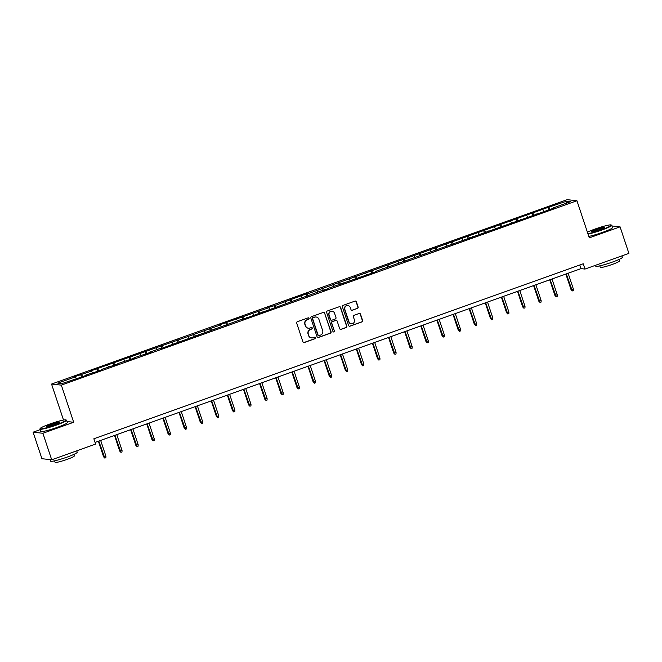 <?xml version="1.0" encoding="UTF-8"?>
<svg xmlns="http://www.w3.org/2000/svg" width="662" height="662" viewBox="0 0 662 662"><rect width="100%" height="100%" fill="white"/><g stroke="black" fill="none" stroke-linecap="round" stroke-linejoin="round"><path stroke-width="0.99" d="M309.088 318.339A0.77 0.753 96.3 0 0 308.136 317.859L297.354 321.715A1.101 1.067 96.3 0 0 296.692 323.122L302.923 341.857A1.101 1.067 96.3 0 0 304.28 342.535L315.054 338.679A0.77 0.753 96.3 0 0 314.897 337.19A0.77 0.753 96.3 0 0 314.574 337.223L313.176 337.728A3.525 3.426 96.3 0 1 308.823 335.551L308.302 333.996A3.525 3.426 96.3 0 1 310.445 329.502L311.835 328.997A0.77 0.753 96.3 0 0 311.678 327.508A0.77 0.753 96.3 0 0 311.355 327.541L309.957 328.046A3.525 3.426 96.3 0 1 305.604 325.87L305.083 324.314A3.525 3.426 96.3 0 1 307.226 319.82L308.616 319.324A0.77 0.753 96.3 0 0 309.088 318.339M308.335 328.203A3.525 3.426 96.3 0 1 305.339 325.845L304.818 324.281A3.525 3.426 96.3 0 1 306.961 319.787L308.351 319.291A0.77 0.753 96.3 0 0 308.327 317.818M303.684 342.568A1.101 1.067 96.3 0 0 304.015 342.511L314.789 338.654A0.77 0.753 96.3 0 0 314.764 337.181M311.554 337.885A3.525 3.426 96.3 0 1 308.558 335.526L308.037 333.962A3.525 3.426 96.3 0 1 310.18 329.469L311.57 328.973A0.77 0.753 96.3 0 0 311.545 327.5M357.455 308.434A1.101 1.067 96.3 0 0 358.125 307.036L356.379 301.773A1.101 1.067 96.3 0 0 355.014 301.094L343.048 305.381A1.101 1.067 96.3 0 0 342.378 306.779L348.609 325.514A1.101 1.067 96.3 0 0 349.975 326.192L361.94 321.914A1.101 1.067 96.3 0 0 362.611 320.516L360.5 314.16A1.101 1.067 96.3 0 0 359.135 313.482L354.013 315.319A1.101 1.067 96.3 0 0 353.343 316.717L354.393 319.87A2.946 2.863 96.3 0 1 351.357 323.768A2.946 2.863 96.3 0 1 348.965 321.806L344.861 309.477A2.946 2.863 96.3 0 1 347.898 305.571A2.946 2.863 96.3 0 1 350.289 307.532L350.976 309.593A1.101 1.067 96.3 0 0 352.333 310.271L357.19 308.409A1.101 1.067 96.3 0 0 357.861 307.002L356.115 301.748A1.101 1.067 96.3 0 0 355.345 301.036M589.288 237.865L620.079 226.851L628.9 253.364L584.985 269.07L583.222 263.766L93.855 438.774L95.618 444.078L51.702 459.784L42.889 433.271L73.681 422.257L61.334 385.135L576.941 200.743L589.288 237.865M324.835 313.052A1.101 1.067 96.3 0 0 323.47 312.373L311.504 316.659A1.101 1.067 96.3 0 0 310.834 318.058L317.073 336.801A1.101 1.067 96.3 0 0 318.43 337.479L330.396 333.193A1.101 1.067 96.3 0 0 331.066 331.794L324.57 313.027A1.101 1.067 96.3 0 0 323.809 312.315M327.276 311.016L339.242 306.738A1.101 1.067 96.3 0 1 340.607 307.416L346.838 326.151A1.101 1.067 96.3 0 1 346.168 327.558L341.046 329.386A1.101 1.067 96.3 0 1 339.689 328.708L337.157 321.111A1.101 1.067 96.3 0 0 335.8 320.433L332.398 321.649A1.101 1.067 96.3 0 0 331.736 323.048L334.368 330.959A0.77 0.753 96.3 0 1 333.574 331.985A0.77 0.753 96.3 0 1 332.945 331.472L326.606 312.423A1.101 1.067 96.3 0 1 327.276 311.016M61.334 385.135L51.545 384.059L567.152 199.676L576.941 200.743M548.922 209.871L548.095 207.388L307.276 293.961L306.307 293.854L275.036 305.488L267.87 307.598L268.838 307.706L219.511 324.893L220.479 325.001L90.553 371.01L91.522 371.117L74.434 376.769L75.402 376.877L57.834 383.157L61.856 383.604L80.392 377.423L86.59 375.205L85.621 375.106L85.663 375.544M548.095 207.388L566.631 201.207L570.644 201.653L553.084 207.934L554.044 208.034L375.768 271.337L376.736 271.445L327.409 288.632L328.377 288.74L321.211 290.85L241.58 319.779L240.612 319.672L160.982 348.601L160.022 348.493L150.1 352.043L151.068 352.151L133.981 357.811L134.949 357.919L117.861 363.57L118.829 363.678L101.741 369.338L102.709 369.446L96.511 371.663L85.621 375.106M543.75 211.269L542.865 209.705M534.044 215.191L532.943 213.255M536.965 213.694L536.998 214.132M527.631 217.037L526.745 215.473M517.924 220.959L516.823 219.023M520.845 219.461L520.878 219.9M511.511 222.796L510.625 221.232M501.804 226.718L500.704 224.782M504.725 225.229L504.758 225.659M495.391 228.564L494.506 227M485.685 232.486L484.584 230.55M488.606 230.988L488.639 231.427M479.271 234.331L478.386 232.767M469.565 238.254L468.464 236.309M472.486 236.756L472.527 237.195M463.152 240.091L462.266 238.527M453.445 244.013L452.345 242.077M456.366 242.515L456.408 242.954M447.032 245.859L446.147 244.295M437.325 249.781L436.225 247.845M440.247 248.283L440.288 248.722M430.912 251.618L430.027 250.062M421.206 255.54L420.105 253.604M424.127 254.051L424.168 254.489M414.793 257.386L413.907 255.822M405.086 261.308L403.986 259.372M408.007 259.81L408.049 260.249M398.673 263.153L397.788 261.589M388.966 267.076L387.866 265.139M391.887 265.578L391.929 266.016M382.553 268.913L381.668 267.349M372.847 272.835L371.746 270.899M375.768 271.337L375.809 271.776M366.434 274.68L365.548 273.116M356.727 278.603L355.635 276.666M359.648 277.105L359.689 277.543M350.314 280.448L349.428 278.884M340.607 284.37L339.515 282.426M343.528 282.873L343.57 283.311M334.194 286.207L333.309 284.643M324.488 290.13L323.395 288.193M327.409 288.632L327.45 289.071M318.074 291.975L317.189 290.411M308.368 295.897L307.276 293.961M311.289 294.4L311.33 294.838M301.955 297.735L301.069 296.179M292.248 301.657L291.156 299.721M295.178 300.167L295.211 300.598M285.835 303.502L284.95 301.938M276.128 307.425L275.036 305.488M279.058 305.927L279.091 306.365M269.724 309.27L268.838 307.706M260.009 313.192L258.916 311.248M262.938 311.694L262.971 312.133M253.604 315.029L252.718 313.465M243.897 318.952L242.797 317.015M246.818 317.454L246.852 317.892M237.484 320.797L236.599 319.233M227.778 324.719L226.677 322.783M230.699 323.222L230.732 323.66M221.365 326.556L220.479 325.001M211.658 330.479L210.557 328.542M214.579 328.989L214.612 329.428M205.245 332.324L204.359 330.76M195.538 336.246L194.438 334.31M198.459 334.749L198.492 335.187M189.125 338.092L188.24 336.528M179.419 342.014L178.318 340.078M182.34 340.516L182.373 340.955M173.005 343.851L172.12 342.287M163.299 347.773L162.198 345.837M166.22 346.284L166.253 346.714M156.886 349.619L156 348.055M147.179 353.541L146.079 351.605M150.1 352.043L150.133 352.482M140.766 355.386L139.881 353.822M131.059 359.309L129.959 357.364M133.981 357.811L134.022 358.25M124.646 361.146L123.761 359.582M114.94 365.068L113.839 363.132M117.861 363.57L117.902 364.009M108.527 366.913L107.641 365.35M98.82 370.836L97.719 368.899M101.741 369.338L101.782 369.777M92.407 372.673L91.522 371.117M82.7 376.595L81.6 374.659M76.287 378.441L75.402 376.877M40.101 429.688L33.1 432.195L42.889 433.271M33.1 432.195L41.921 458.708L51.702 459.784M620.079 226.851L611.945 225.957M63.519 420.056L51.545 384.059M95.071 442.415L581.021 268.631L584.985 269.07M566.035 203.3L566.631 201.207M550.163 209.424L549.063 207.487M553.084 207.934L553.118 208.373M579.804 264.99L581.021 268.631M81.467 377.042L80.64 374.551M97.587 371.274L96.76 368.792M113.707 365.515L112.879 363.024M129.818 359.747L128.999 357.265M145.938 353.98L145.11 351.497M162.058 348.22L161.23 345.73M178.177 342.453L177.35 339.97M194.297 336.693L193.47 334.202M210.417 330.926L209.589 328.443M226.536 325.158L225.709 322.675M242.656 319.398L241.829 316.908M258.776 313.631L257.948 311.148M274.895 307.863L274.068 305.381M291.015 302.104L290.188 299.613M307.135 296.336L306.307 293.854M323.255 290.577L322.427 288.086M339.374 284.809L338.547 282.326M355.494 279.041L354.667 276.559M371.614 273.282L370.786 270.791M387.733 267.514L386.906 265.032M403.853 261.747L403.026 259.264M419.973 255.987L419.145 253.496M436.093 250.219L435.265 247.737M452.204 244.46L451.385 241.969M468.324 238.692L467.496 236.21M484.443 232.925L483.616 230.442M500.563 227.165L499.736 224.675M516.683 221.398L515.855 218.915M532.802 215.638L531.975 213.147M73.681 422.257L66.986 421.52M317.834 337.512A1.101 1.067 96.3 0 0 318.165 337.446L330.131 333.168A1.101 1.067 96.3 0 0 330.801 331.761L324.57 313.027M313.101 317.719A0.77 0.753 96.3 0 0 312.638 318.695L318.108 335.146A0.77 0.753 96.3 0 0 319.059 335.617L320.532 335.096A3.525 3.426 96.3 0 0 322.667 330.603L318.927 319.357A3.525 3.426 96.3 0 0 314.574 317.189L312.845 317.686A0.77 0.753 96.3 0 0 312.373 318.67L312.638 318.695M318.604 335.634A0.77 0.753 96.3 0 1 317.843 335.113L312.373 318.67M315.94 316.999A3.525 3.426 96.3 0 0 314.309 317.164L314.574 317.189M312.845 317.686L314.309 317.164M340.45 329.419A1.101 1.067 96.3 0 0 340.781 329.362L345.903 327.524A1.101 1.067 96.3 0 0 346.574 326.126L340.342 307.383A1.101 1.067 96.3 0 0 339.581 306.672M336.13 320.375A1.101 1.067 96.3 0 0 335.535 320.4L332.134 321.616A1.101 1.067 96.3 0 0 331.472 323.023L334.368 330.959M333.441 331.96A0.77 0.753 96.3 0 0 334.103 330.934M334.533 313.225A2.946 2.863 96.3 0 0 332.142 311.264A2.946 2.863 96.3 0 0 329.113 315.162L330.553 319.514A1.101 1.067 96.3 0 0 331.919 320.193L335.311 318.976A1.101 1.067 96.3 0 0 335.982 317.57L334.533 313.225M332.01 311.256A2.946 2.863 96.3 0 0 328.849 315.137L329.113 315.162M331.314 320.226A1.101 1.067 96.3 0 1 330.288 319.481L328.849 315.137M351.737 310.296A1.101 1.067 96.3 0 0 352.068 310.238L357.19 308.409M347.765 305.563A2.946 2.863 96.3 0 0 344.596 309.444L344.861 309.477M351.224 323.751A2.946 2.863 96.3 0 1 348.7 321.782L344.596 309.444M349.379 326.225A1.101 1.067 96.3 0 0 349.71 326.167L361.675 321.889A1.101 1.067 96.3 0 0 362.346 320.482L360.236 314.136A1.101 1.067 96.3 0 0 359.466 313.424M105.928 456.226L105.862 457.74L104.828 458.112L103.586 456.838L105.928 456.226L100.665 440.42M104.828 458.112L98.803 441.082M103.586 456.838L98.398 441.231M49.898 423.994A13.703 1.39 -18.4 0 0 40.142 428.521A13.703 1.39 -18.4 0 0 56.353 424.706A13.703 1.39 -18.4 0 0 66.018 419.915A13.703 1.39 -18.4 0 0 49.898 423.994M66.018 419.915L66.44 420.122A14.043 1.423 161.6 0 1 66.556 420.238A14.043 1.423 161.6 0 1 56.535 425.029A14.043 1.423 161.6 0 1 39.91 429.1A14.043 1.423 161.6 0 1 39.935 428.943L40.142 428.521M51.512 424.177A6.852 0.695 161.6 0 1 59.621 422.265A6.852 0.695 161.6 0 1 54.739 424.532A6.852 0.695 161.6 0 1 46.679 426.568A6.852 0.695 161.6 0 1 51.512 424.177M59.315 422.538A6.512 0.662 -18.4 0 0 51.702 424.499A6.512 0.662 -18.4 0 0 47.085 426.609M76.734 450.83L77.214 452.262A14.043 1.423 161.6 0 1 67.193 457.061A14.043 1.423 161.6 0 1 50.56 461.133L50.055 459.602M73.788 454.438L74.293 455.944A10.112 1.026 161.6 0 1 67.077 459.395A10.112 1.026 161.6 0 1 55.103 462.324L54.607 460.826M66.556 420.238L67.334 422.571A14.043 1.423 161.6 0 1 57.313 427.362A14.043 1.423 161.6 0 1 40.68 431.434L39.91 429.1M587.897 233.686A13.703 1.39 -18.4 0 0 601.518 229.747A13.703 1.39 -18.4 0 0 611.183 224.956A13.703 1.39 -18.4 0 0 595.064 229.035A13.703 1.39 -18.4 0 0 587.393 232.172M611.183 224.956L611.605 225.163A14.043 1.423 161.6 0 1 611.721 225.279A14.043 1.423 161.6 0 1 601.7 230.07A14.043 1.423 161.6 0 1 588.022 234.058M596.677 229.218A6.852 0.695 161.6 0 1 604.778 227.306A6.852 0.695 161.6 0 1 599.904 229.573A6.852 0.695 161.6 0 1 591.845 231.609A6.852 0.695 161.6 0 1 596.677 229.218M604.48 227.579A6.512 0.662 -18.4 0 0 596.859 229.54A6.512 0.662 -18.4 0 0 592.25 231.65M621.899 255.871L622.371 257.303A14.043 1.423 161.6 0 1 612.358 262.102A14.043 1.423 161.6 0 1 595.726 266.174L595.444 265.33M618.953 259.479L619.458 260.985A10.112 1.026 161.6 0 1 612.242 264.436A10.112 1.026 161.6 0 1 600.269 267.365L599.764 265.867M611.721 225.279L612.499 227.612A14.043 1.423 161.6 0 1 602.478 232.403A14.043 1.423 161.6 0 1 588.799 236.392M122.048 450.458L121.982 451.981L120.947 452.345L119.706 451.079L122.048 450.458L116.785 434.653M120.947 452.345L114.923 435.315M119.706 451.079L114.518 435.464M138.168 444.698L138.101 446.213L137.067 446.585L135.826 445.311L138.168 444.698L132.905 428.885M137.067 446.585L131.043 429.555M135.826 445.311L130.637 429.696M154.287 438.931L154.221 440.445L153.187 440.818L151.946 439.543L154.287 438.931L149.024 423.126M153.187 440.818L147.163 423.788M151.946 439.543L146.757 423.937M170.399 433.171L170.341 434.686L169.306 435.05L168.065 433.784L170.399 433.171L165.144 417.358M169.306 435.05L163.282 418.02M168.065 433.784L162.877 418.169M186.519 427.404L186.461 428.918L185.426 429.29L184.185 428.016L186.519 427.404L181.264 411.59M185.426 429.29L179.402 412.26M184.185 428.016L178.997 412.409M202.638 421.636L202.58 423.15L201.546 423.523L200.305 422.248L202.638 421.636L197.384 405.831M201.546 423.523L195.522 406.493M200.305 422.248L195.116 406.642M218.758 415.877L218.7 417.391L217.666 417.755L216.424 416.489L218.758 415.877L213.503 400.063M217.666 417.755L211.641 400.733M216.424 416.489L211.228 400.874M234.878 410.109L234.82 411.623L233.785 411.996L232.544 410.721L234.878 410.109L229.623 394.304M233.785 411.996L227.761 394.966M232.544 410.721L227.347 395.115M250.997 404.35L250.939 405.864L249.905 406.228L248.664 404.962L250.997 404.35L245.743 388.536M249.905 406.228L243.881 389.198M248.664 404.962L243.467 389.347M267.117 398.582L267.059 400.096L266.025 400.469L264.783 399.194L267.117 398.582L261.862 382.768M266.025 400.469L260 383.439M264.783 399.194L259.587 383.579M283.237 392.814L283.179 394.329L282.144 394.701L280.903 393.427L283.237 392.814L277.982 377.009M282.144 394.701L276.12 377.671M280.903 393.427L275.706 377.82M299.356 387.055L299.298 388.569L298.264 388.933L297.023 387.667L299.356 387.055L294.102 371.241M298.264 388.933L292.24 371.912M297.023 387.667L291.826 372.052M315.476 381.287L315.418 382.802L314.384 383.174L313.143 381.9L315.476 381.287L310.213 365.482M314.384 383.174L308.36 366.144M313.143 381.9L307.946 366.293M331.596 375.519L331.538 377.042L330.503 377.406L329.262 376.132L331.596 375.519L326.333 359.714M330.503 377.406L324.479 360.376M329.262 376.132L324.066 360.525M347.716 369.76L347.658 371.274L346.623 371.647L345.382 370.372L347.716 369.76L342.453 353.947M346.623 371.647L340.599 354.617M345.382 370.372L340.185 354.758M363.835 363.992L363.777 365.507L362.743 365.879L361.502 364.605L363.835 363.992L358.572 348.187M362.743 365.879L356.719 348.849M361.502 364.605L356.305 348.998M379.955 358.233L379.897 359.747L378.863 360.111L377.621 358.845L379.955 358.233L374.692 342.42M378.863 360.111L372.838 343.082M377.621 358.845L372.425 343.23M396.075 352.465L396.008 353.98L394.982 354.352L393.733 353.078L396.075 352.465L390.812 336.652M394.982 354.352L388.95 337.322M393.733 353.078L388.544 337.471M412.194 346.698L412.128 348.212L411.102 348.584L409.852 347.31L412.194 346.698L406.931 330.892M411.102 348.584L405.07 331.554M409.852 347.31L404.664 331.703M428.314 340.938L428.248 342.453L427.222 342.817L425.972 341.551L428.314 340.938L423.051 325.125M427.222 342.817L421.189 325.795M425.972 341.551L420.784 325.936M444.434 335.171L444.368 336.685L443.333 337.057L442.092 335.783L444.434 335.171L439.171 319.365M443.333 337.057L437.309 320.027M442.092 335.783L436.903 320.176M460.553 329.403L460.487 330.926L459.453 331.29L458.212 330.024L460.553 329.403L455.291 313.598M459.453 331.29L453.429 314.26M458.212 330.024L453.023 314.409M476.673 323.644L476.607 325.158L475.573 325.53L474.331 324.256L476.673 323.644L471.41 307.83M475.573 325.53L469.548 308.5M474.331 324.256L469.143 308.641M492.785 317.876L492.727 319.39L491.692 319.763L490.451 318.488L492.785 317.876L487.53 302.071M491.692 319.763L485.668 302.733M490.451 318.488L485.263 302.882M508.904 312.116L508.846 313.631L507.812 313.995L506.571 312.729L508.904 312.116L503.65 296.303M507.812 313.995L501.788 296.965M506.571 312.729L501.382 297.114M525.024 306.349L524.966 307.863L523.932 308.235L522.69 306.961L525.024 306.349L519.769 290.535M523.932 308.235L517.907 291.206M522.69 306.961L517.502 291.354M541.144 300.581L541.086 302.095L540.051 302.468L538.81 301.193L541.144 300.581L535.889 284.776M540.051 302.468L534.027 285.438M538.81 301.193L533.613 285.587M557.263 294.822L557.205 296.336L556.171 296.7L554.93 295.434L557.263 294.822L552.009 279.008M556.171 296.7L550.147 279.678M554.93 295.434L549.733 279.819M573.383 289.054L573.325 290.568L572.291 290.941L571.049 289.666L573.383 289.054L568.128 273.249M572.291 290.941L566.267 273.911M571.049 289.666L565.853 274.06"/></g></svg>

